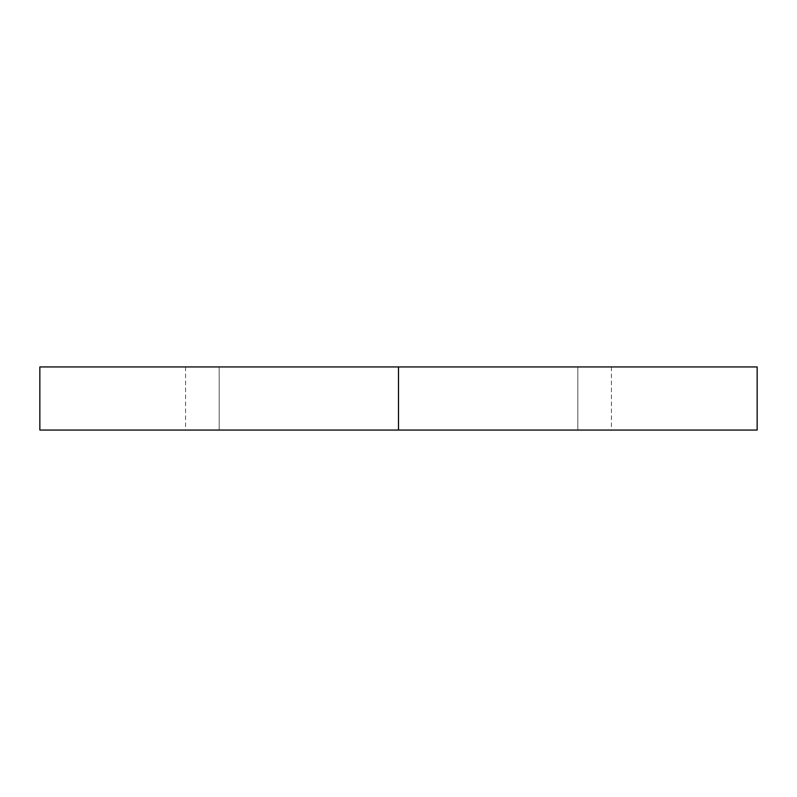 <?xml version="1.0" encoding="UTF-8"?>
<svg xmlns="http://www.w3.org/2000/svg" width="797" height="797" viewBox="0 0 797 797"><rect width="100%" height="100%" fill="white"/><g stroke="black" fill="none" stroke-linecap="round" stroke-linejoin="round"><path stroke-width="0.6" stroke-dasharray="3.98 2.99" d="M398.5 430.061L398.5 366.939L757.15 366.939L398.5 366.939L398.5 430.061L39.85 430.061L398.5 430.061M39.85 366.939L398.5 366.939L39.85 366.939M219.175 366.939L611.419 366.939L185.581 366.939L219.175 366.939L219.175 430.061L185.581 430.061L611.419 430.061L219.175 430.061L219.175 366.939L577.825 366.939L577.825 430.061L185.581 430.061L219.175 430.061L219.175 366.939L219.175 430.061L577.825 430.061L577.825 366.939L611.419 366.939L577.825 366.939L577.825 430.061L611.419 430.061L577.825 430.061L577.825 366.939L219.175 366.939M185.581 366.939L185.581 430.061M611.419 366.939L611.419 430.061"/><path stroke-width="1.2" d="M757.15 430.061L39.85 430.061L757.15 430.061L757.15 366.939L398.5 366.939L398.5 430.061L398.5 366.939L39.85 366.939L757.15 366.939M39.85 430.061L39.85 366.939"/></g></svg>
